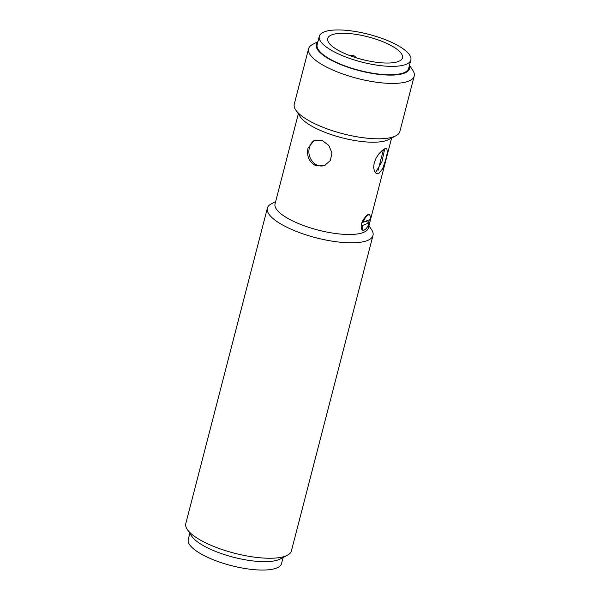 <?xml version="1.0" encoding="UTF-8"?>
<svg xmlns="http://www.w3.org/2000/svg" width="600" height="600" viewBox="0 0 600 600"><rect width="100%" height="100%" fill="white"/><g stroke="black" fill="none" stroke-linecap="round" stroke-linejoin="round"><path stroke-width="0.9" d="M353.407 33.998A38.633 11.685 -165.5 0 1 402.487 57.832A38.633 11.685 -165.5 0 1 362.16 59.475A38.633 11.685 -165.5 0 1 327.683 38.483A38.633 11.685 -165.5 0 1 353.407 33.998M379.38 65.49A47.273 14.303 -165.5 0 1 319.32 36.322A47.273 14.303 -165.5 0 1 368.663 34.312A47.273 14.303 -165.5 0 1 410.85 59.992A47.273 14.303 -165.5 0 1 379.38 65.49M410.85 59.992L408.683 68.385A47.273 14.303 -165.5 0 1 377.205 73.875A47.273 14.303 -165.5 0 1 317.153 44.707L319.32 36.322M283.132 557.467L281.558 563.558A48.18 14.572 -165.5 0 1 231.263 565.605A48.18 14.572 -165.5 0 1 188.265 539.43L189.84 533.34M187.215 529.35L191.692 536.145A48.18 14.572 14.5 0 0 231.855 556.8A48.18 14.572 14.5 0 0 278.827 559.635A48.18 14.572 14.5 0 0 280.163 559.02L287.37 555.255A54.547 16.5 -165.5 0 1 285.855 555.945A54.547 16.5 -165.5 0 1 232.68 552.735A54.547 16.5 -165.5 0 1 187.215 529.35A54.547 16.5 -165.5 0 1 185.797 523.575L267.368 208.155A54.547 16.5 14.5 0 0 305.873 234.825A54.547 16.5 14.5 0 0 367.433 240.517A54.547 16.5 14.5 0 0 372.983 235.462A54.547 16.5 14.5 0 0 371.565 229.688L368.933 225.705M315.743 165.667C309.038 161.962 306.472 156.097 308.048 148.058L314.288 140.28L322.252 140.498L328.763 145.403L331.972 152.91L330.345 160.575L324.405 165.6L315.743 165.667M314.993 140.032C312.293 141.465 310.47 143.947 309.502 147.472C306.39 157.252 315.218 169.095 325.125 165.285M375.375 172.8L381.96 161.663L384.728 148.755M378.623 173.745L376.327 173.602L374.498 171.413L373.65 167.618L374.19 162.877L376.147 157.965L379.103 153.615L382.343 150.36L385.132 148.575L386.722 148.41L387.435 152.137L385.59 160.185L382.567 168.907L378.623 173.745M365.07 229.605L362.79 230.4L361.567 228.975L361.17 226.62L361.575 223.642L362.752 220.515L366.39 215.58L368.1 214.425L369.15 214.343L369.788 215.28M369.368 219.75L368.618 222.487M275.64 201.577L271.41 203.79A54.547 16.5 14.5 0 0 267.368 208.155M391.612 138.023L368.34 228A48.18 14.572 -165.5 0 1 363.435 232.462A48.18 14.572 -165.5 0 1 309.06 227.438A48.18 14.572 -165.5 0 1 275.048 203.873L298.32 113.895M372.983 235.462L291.413 550.89A54.547 16.5 -165.5 0 1 287.37 555.255M414.202 76.073L399.885 131.445A54.547 16.5 -165.5 0 1 395.842 135.803L388.635 139.575A48.18 14.572 -165.5 0 1 387.3 140.19A48.18 14.572 -165.5 0 1 340.327 137.347A48.18 14.572 -165.5 0 1 300.165 116.692L295.688 109.905A54.547 16.5 -165.5 0 1 294.27 104.13L308.587 48.765A54.547 16.5 14.5 0 0 347.093 75.435A54.547 16.5 14.5 0 0 408.653 81.127A54.547 16.5 14.5 0 0 414.202 76.073A54.547 16.5 14.5 0 0 412.785 70.297L409.485 65.287M395.842 135.803A54.547 16.5 -165.5 0 1 394.335 136.5A54.547 16.5 -165.5 0 1 341.16 133.29A54.547 16.5 -165.5 0 1 295.688 109.905M317.947 41.617L312.63 44.4A54.547 16.5 14.5 0 0 308.587 48.765M409.388 65.655A48.18 14.572 -165.5 0 1 404.655 73.073A48.18 14.572 -165.5 0 1 345.968 66.578A48.18 14.572 -165.5 0 1 317.858 41.985M361.882 222.608L363.053 222.142M365.543 221.272L369.33 222.772L362.332 225.555L361.275 225.135M363.202 222.202L370.2 219.42A8.183 2.97 -68.4 0 0 369.278 214.882A8.183 2.97 -68.4 0 0 363.202 222.202L362.183 221.798M369.33 222.772A8.183 2.97 -68.4 0 1 364.312 230.04A8.183 2.97 -68.4 0 1 363.255 230.093A8.183 2.97 -68.4 0 1 362.332 225.555M356.062 57.735A4.545 4.545 0 0 0 350.332 55.778M377.933 170.947L383.483 149.498M361.845 229.538L363.255 230.093M368.115 214.425L369.278 214.882"/></g></svg>
